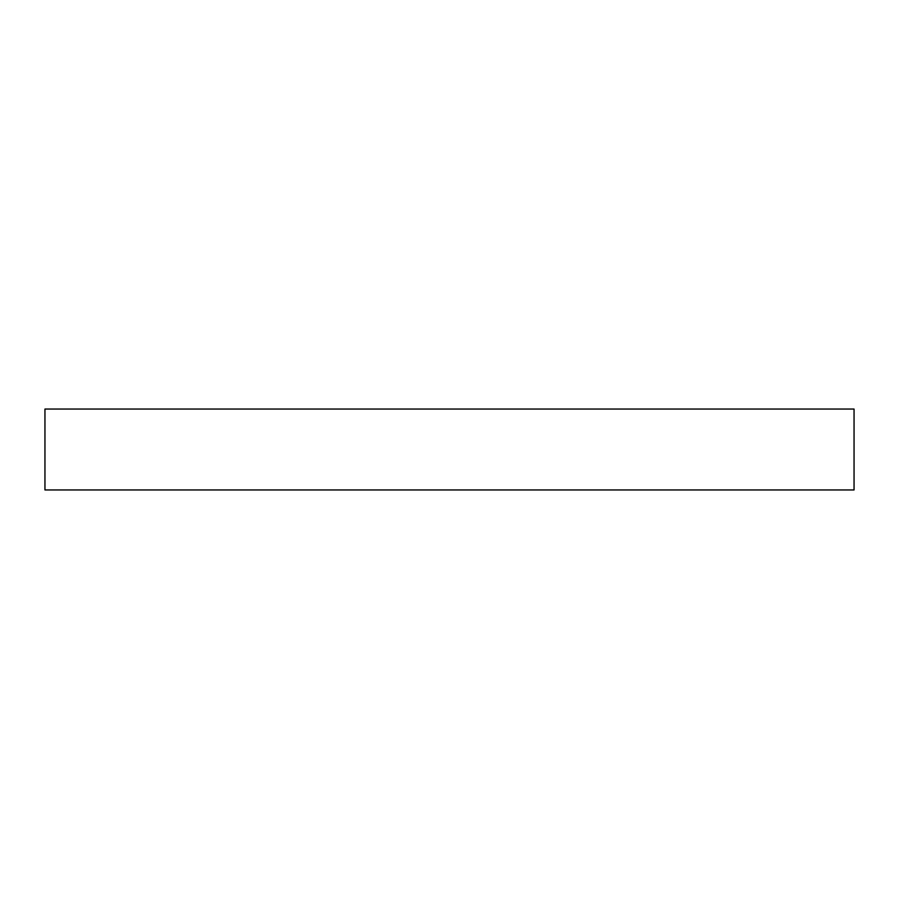 <?xml version="1.0" encoding="UTF-8"?>
<svg xmlns="http://www.w3.org/2000/svg" width="899" height="899" viewBox="0 0 899 899"><rect width="100%" height="100%" fill="white"/><g stroke="black" fill="none" stroke-linecap="round" stroke-linejoin="round"><path stroke-width="1.35" d="M44.95 409.045L44.95 489.955L854.05 489.955L854.05 409.045L44.95 409.045L44.95 489.955L854.05 489.955L854.05 409.045L44.95 409.045"/></g></svg>

